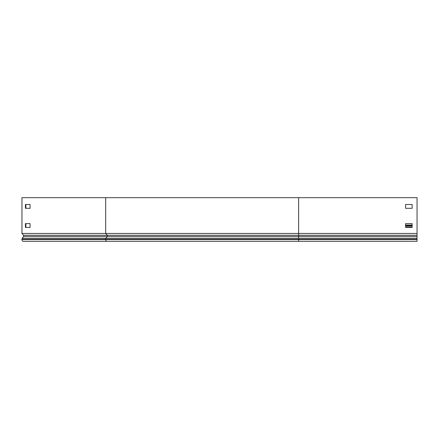 <?xml version="1.0" encoding="UTF-8"?>
<svg xmlns="http://www.w3.org/2000/svg" width="439" height="439" viewBox="0 0 439 439"><rect width="100%" height="100%" fill="white"/><g stroke="black" fill="none" stroke-linecap="round" stroke-linejoin="round"><path stroke-width="0.66" d="M412.139 227.029L405.592 227.029M21.95 233.427L21.95 197.671L417.05 197.671L417.05 241.329L23.185 241.329A1.745 1.235 90 0 1 21.95 239.584L21.95 239.277A1.476 1.043 90 0 1 22.257 238.234L23.519 236.451A0.818 0.576 -90 0 0 23.481 235.244L21.95 233.427L105.689 233.427L107.215 235.244L23.481 235.244M25.885 227.413L25.885 223.594M25.885 208.311L25.885 204.492M30.055 227.413L25.424 227.413L25.424 223.594L30.055 223.594L30.055 227.413M30.055 208.311L25.424 208.311L25.424 204.492L30.055 204.492L30.055 208.311M417.05 233.427L105.689 233.427L105.689 197.671M412.139 227.413L405.592 227.413L405.592 223.594L412.139 223.594L412.139 227.413M412.139 208.311L405.592 208.311L405.592 204.492L412.139 204.492L412.139 208.311M412.139 225.937L405.592 225.937M412.139 225.635L405.592 225.635M412.139 225.053L405.592 225.053M298.63 197.671L298.63 236.451L23.519 236.451M417.05 235.244L107.215 235.244A0.818 0.576 -90 0 1 107.253 236.451L105.991 238.234A1.476 1.043 90 0 0 105.689 239.277L105.689 239.584A1.745 1.235 90 0 0 106.924 241.329M417.05 236.451L298.63 236.451L298.63 241.329M417.05 239.584L21.95 239.584M417.05 239.277L21.95 239.277M417.05 238.234L22.257 238.234"/></g></svg>
